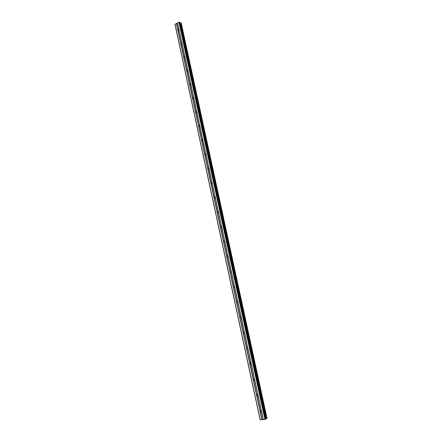 <?xml version="1.0" encoding="UTF-8"?>
<svg xmlns="http://www.w3.org/2000/svg" width="442" height="442" viewBox="0 0 442 442"><rect width="100%" height="100%" fill="white"/><g stroke="black" fill="none" stroke-linecap="round" stroke-linejoin="round"><path stroke-width="0.66" d="M261.62 412.032L260.868 412.502L260.045 411.69L260.194 410.977L260.935 410.657L261.625 411.535L263.261 419.624L265.78 419.071L179.828 22.393L178.911 22.139L174.977 24.387L260.134 419.839L263.261 419.624M261.653 411.773L261.167 410.751M258.145 395.96L257.366 396.435L256.587 395.651L256.73 394.938L257.504 394.618L258.156 395.468L261.41 411.06M258.178 395.761L257.714 394.706M254.697 380.009L253.89 380.49L253.15 379.722L253.299 379.021L254.095 378.695L254.708 379.518L257.94 394.999M254.725 379.866L254.294 378.788M251.277 364.18L250.448 364.667L249.741 363.921L249.885 363.219L250.713 362.893L251.288 363.689L254.493 379.054M251.299 364.086L250.901 362.987M247.885 348.467L247.028 348.953L246.354 348.23L246.503 347.534L247.354 347.208L247.89 347.976L251.073 363.23M247.896 348.423L247.537 347.307M244.514 332.865L243.636 333.362L242.995 332.655L243.144 331.964L244.017 331.638L244.52 332.378L247.68 347.522M244.514 332.876L244.199 331.738M241.166 317.384L240.266 317.881L239.663 317.196L239.807 316.505L240.702 316.179L241.177 316.897L244.31 331.931M241.166 317.444L240.884 316.29M237.846 302.013L236.929 302.516L236.348 301.847L236.498 301.168L237.409 300.836L237.857 301.527L240.967 316.455M237.846 302.129L237.592 300.974M234.547 286.753L233.614 287.261L233.067 286.615L233.21 285.935L234.144 285.604L234.558 286.272L237.647 301.09M234.547 286.919L234.321 285.77M231.276 271.603L230.326 272.117L229.801 271.493L229.945 270.813L230.895 270.482L231.282 271.123L234.354 285.841M231.26 271.808L231.072 270.675M228.028 256.564L227.061 257.084L226.564 256.476L226.707 255.802L227.669 255.47L228.033 256.089L231.078 270.697M227.995 256.808L227.851 255.686M224.801 241.636L223.823 242.161L223.348 241.57L223.492 240.901L224.47 240.564L224.807 241.161L227.834 255.669M224.751 241.907L224.652 240.802M221.597 226.818L220.608 227.343L220.155 226.768L220.298 226.105L221.287 225.768L221.608 226.343L224.608 240.746M221.536 227.111L221.481 226.028M218.42 212.099L217.42 212.635L216.983 212.077L217.127 211.414L218.127 211.072L218.425 211.624L221.409 225.928M218.342 212.42L218.326 211.359M215.26 197.486L214.254 198.027L213.84 197.486L213.983 196.828L214.989 196.486L215.271 197.016L218.226 211.221M215.171 197.834L215.193 196.8M212.127 182.982L211.11 183.529L210.712 182.999L210.856 182.347L211.873 181.999L212.132 182.513L215.072 196.613M212.027 183.342L212.083 182.347M209.016 168.579L208.005 169.137L207.607 168.617L207.751 167.971L208.762 167.606L209.022 168.109L211.939 182.115M208.906 168.954L208.989 167.999M205.922 154.275L204.922 154.855L204.53 154.335L204.674 153.689L205.674 153.313L205.933 153.81L208.828 167.711M205.812 154.667L205.917 153.75M202.856 140.07L201.861 140.666L201.469 140.153L201.613 139.512L202.607 139.12L202.861 139.606L205.74 153.418M202.74 140.473L202.867 139.611M199.806 125.97L198.823 126.578L198.43 126.069L198.574 125.434L199.563 125.031L199.817 125.506L202.674 139.219M199.69 126.379L199.828 125.578M196.784 111.964L195.806 112.594L195.414 112.086L195.557 111.456L196.541 111.036L196.789 111.506L199.624 125.125M196.668 112.379L196.812 111.644M193.778 98.058L192.806 98.699L192.419 98.201L192.563 97.572L193.541 97.141L193.784 97.599L196.602 111.124M193.668 98.467L193.806 97.815M190.795 84.251L189.828 84.908L189.447 84.411L189.585 83.787L190.557 83.339L190.8 83.792L193.596 97.229M190.69 84.654L190.817 84.102M187.828 70.532L186.872 71.206L186.491 70.714L186.635 70.09L187.596 69.637L187.839 70.079L190.612 83.422M187.739 70.924L187.833 70.51M184.889 56.913L183.938 57.604L183.557 57.117L183.701 56.493L184.657 56.029L184.894 56.46L187.651 69.714M184.817 57.278L184.889 56.985M181.966 43.388L181.021 44.09L180.64 43.609L180.784 42.99L181.734 42.509L181.971 42.935L184.712 56.101M177.75 30.194L177.888 29.581L178.833 29.084L179.071 30.178L178.126 30.669L177.75 30.194M250.459 363.517L250.448 362.854M253.863 379.264L253.841 378.661M257.288 395.126L257.255 394.59M260.736 411.11L260.703 410.64M205.447 154.927L204.884 154.833L204.79 154.38L204.895 154.838M179.955 22.984L265.835 418.745L267.001 418.364M181.209 23.023L180.071 22.99M179.06 29.957L181.789 42.576M178.911 22.139L264.918 419.475M177.529 22.868L178.888 29.15M179.071 30.178L181.734 42.509M178.137 30.675L180.784 42.99M177.927 30.542L180.651 43.156M181.971 43.609L184.657 56.029M181.032 44.095L183.701 56.493M180.822 43.962L183.563 56.659M184.894 57.134L187.596 69.637M183.938 57.604L186.635 70.09M183.739 57.477L186.496 70.261M187.839 70.753L190.557 83.339M186.872 71.173L189.585 83.787M186.673 71.079L189.452 83.952M190.8 84.466L193.541 97.141M189.839 84.914L192.563 97.572M189.629 84.781L192.425 97.743M193.784 98.273L196.541 111.036M192.806 98.699L195.557 111.456M192.607 98.577L195.425 111.627M196.784 112.174L199.563 125.031M195.817 112.6L198.574 125.434M195.602 112.467L198.441 125.611M199.812 126.174L202.607 139.12M198.834 126.589L201.613 139.512M198.624 126.451L201.475 139.689M202.856 140.274L205.674 153.313M201.872 140.672L204.674 153.689M201.662 140.539L204.535 153.871M205.928 154.473L208.762 167.606M204.933 154.86L207.751 167.971M204.723 154.728L207.618 168.148M209.016 168.778L211.873 181.999M208.016 169.148L210.856 182.347M207.801 169.01L210.718 182.529M212.127 183.176L215.005 196.497M211.11 183.524L213.983 196.828M210.906 183.397L213.845 197.016M215.26 197.685L218.16 211.094M214.237 198.016L217.127 211.414M214.033 197.889L216.994 211.602M218.42 212.293L221.337 225.796M217.387 212.613L220.298 226.105M217.182 212.486L220.16 226.293M221.597 227.006L224.536 240.608M220.558 227.31L223.492 240.901M220.354 227.182L223.354 241.094M224.796 241.824L227.757 255.526M223.751 242.111L226.707 255.802M223.547 241.984L226.569 256.001M228.022 256.747L231.006 270.554M226.973 257.023L229.945 270.813M226.763 256.896L229.807 271.012M231.271 271.786L234.277 285.687M230.21 272.045L233.21 285.935M230.006 271.918L233.072 286.134M234.542 286.93L237.569 300.936M233.475 287.173L236.498 301.168M233.271 287.046L236.359 301.367M237.84 302.184L240.89 316.295M236.768 302.411L239.807 316.505M236.558 302.284L239.669 316.71M241.161 317.549L244.233 331.765M240.078 317.765L243.144 331.964M239.868 317.638L243.006 332.169M244.503 333.03L247.597 347.351M243.415 333.229L246.503 347.534M243.205 333.102L246.365 347.743M247.874 348.627L250.99 363.053M246.78 348.81L250.017 363.805M246.564 348.683L249.747 363.429M251.271 364.341L254.41 378.871M250.166 364.501L253.305 379.004M249.951 364.374L253.161 379.236M254.691 380.17L257.852 394.805M253.575 380.313L256.73 394.938M253.365 380.186L256.592 395.154M258.134 396.115L261.321 410.867M257.012 396.242L260.321 411.541M256.802 396.115L260.056 411.198M261.609 412.182L263.211 419.596M260.476 412.292L262.078 419.701M260.261 412.165L261.902 419.751M177.507 22.951L178.833 29.084M176.568 23.454L177.888 29.581M179.308 22.1L265.344 419.359M180.214 22.973L265.99 418.707M180.297 22.973L266.078 418.679M178.021 30.31L178.076 30.647L177.999 30.299M183.883 57.576L183.822 57.217L183.905 57.587M186.745 70.803L186.822 71.179M189.695 84.494L189.8 84.892M192.673 98.273L192.778 98.688M195.668 112.152L195.767 112.572L195.684 112.157M198.679 126.13L198.773 126.556L198.679 126.13M201.734 140.208L202.348 140.744M180.911 43.719L180.988 44.073L180.916 43.719M175.032 24.194L260.25 419.9M176.402 23.47L177.756 29.741M179.734 22.293L265.714 419.143M180.883 22.907L266.697 418.519M181.038 22.89L266.863 418.469M181.198 22.967L267.007 418.392M211.121 183.529L211.729 183.585M256.736 394.933L256.857 395.513L256.741 394.921M186.762 70.808L186.844 71.19M177.955 30.564L178.33 30.73M180.861 43.996L181.259 44.156M183.789 57.515L184.203 57.67M186.739 71.129L187.17 71.278M189.706 84.836L190.159 84.98M192.701 98.638L193.171 98.776M195.712 112.539L196.209 112.671M198.745 126.539L199.265 126.655M207.989 169.131L208.58 169.203M214.254 198.027L214.906 198.06M217.42 212.635L218.099 212.646M220.608 227.343L221.32 227.326M223.823 242.161L224.558 242.117M227.061 257.084L227.823 257.006M230.326 272.117L231.105 272.007M233.614 287.261L234.415 287.112M236.929 302.516L237.741 302.334M240.266 317.881L241.094 317.66M243.636 333.362L244.465 333.102M247.028 348.953L247.863 348.655M250.448 364.667L251.271 364.33M253.89 380.49L254.697 380.126M257.366 396.435L258.145 396.043M260.868 412.502L261.614 412.082M179.828 22.393L265.78 419.071M181.22 22.99L267.023 418.37M189.69 84.488L189.778 84.881M192.668 98.273L192.751 98.671M201.712 140.202L201.806 140.639M249.896 363.202L250.023 363.805M260.2 410.961L260.327 411.541"/></g></svg>
